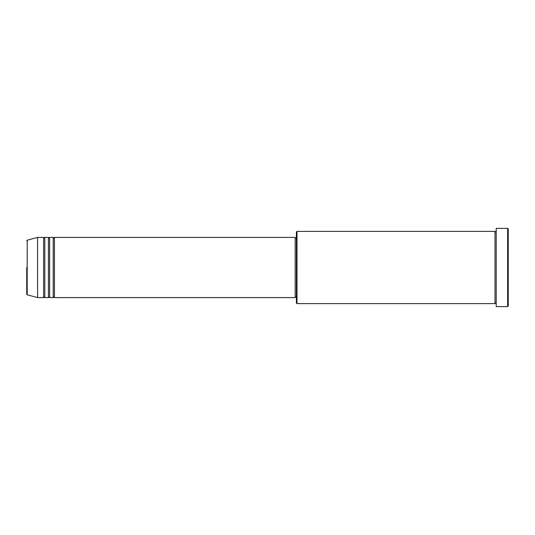 <?xml version="1.0" encoding="UTF-8"?>
<svg xmlns="http://www.w3.org/2000/svg" width="535" height="535" viewBox="0 0 535 535"><rect width="100%" height="100%" fill="white"/><g stroke="black" fill="none" stroke-linecap="round" stroke-linejoin="round"><path stroke-width="0.8" d="M27.198 294.812L37.584 297.594L37.584 237.406L27.198 240.188L27.198 294.812L26.75 294.23L26.75 267.5M54.436 237.406L54.436 297.594L295.186 297.594L295.186 237.406L54.436 237.406L53.834 238.008L53.232 237.406L53.232 297.594L49.621 297.594L49.621 237.406L53.232 237.406M48.418 237.406L48.418 297.594L44.806 297.594L44.806 237.406L48.418 237.406L49.019 238.008L49.621 237.406M44.806 237.406L44.204 238.008L43.602 237.406L43.602 297.594L37.584 297.594M296.992 303.612L296.39 303.011L296.39 231.989L296.992 231.387L296.992 303.612L495.009 303.612L495.009 231.387L495.611 231.989L496.212 231.387M507.648 228.378L508.25 228.98L508.25 306.02L507.648 306.622L507.648 228.378L496.212 228.378L496.212 306.622L507.648 306.622M295.186 296.992L296.39 296.992M37.584 237.406L43.602 237.406M296.992 231.387L495.009 231.387M295.186 238.008L296.39 238.008M496.212 303.612L495.611 303.011L495.009 303.612M44.806 297.594L44.204 296.992L43.602 297.594M49.621 297.594L49.019 296.992L48.418 297.594M54.436 297.594L53.834 296.992L53.232 297.594M27.198 240.188L26.75 240.77"/></g></svg>
